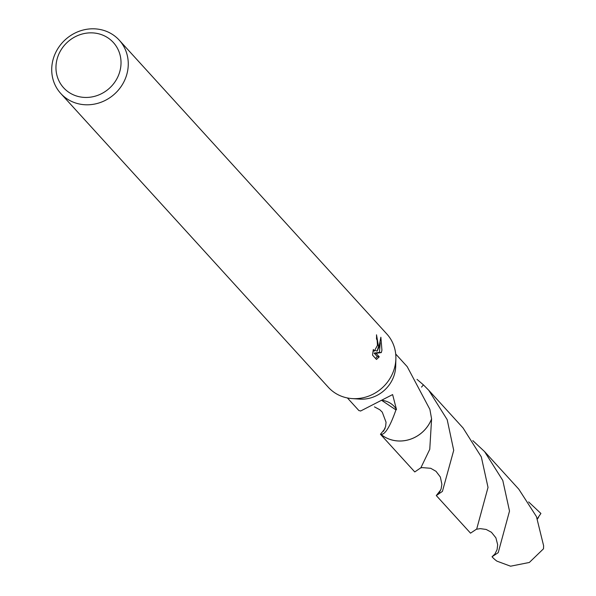 <?xml version="1.0" encoding="UTF-8"?>
<svg xmlns="http://www.w3.org/2000/svg" width="596" height="596" viewBox="0 0 596 596"><rect width="100%" height="100%" fill="white"/><g stroke="black" fill="none" stroke-linecap="round" stroke-linejoin="round"><path stroke-width="0.89" d="M119.245 40.163L386.864 334.028A39.567 36.661 137.7 0 1 395.878 358.703A39.567 36.661 137.7 0 1 395.23 364.841A39.567 36.661 137.7 0 1 352.08 398.582A39.567 36.661 137.7 0 1 328.359 387.311L60.74 93.445A39.567 36.661 137.7 0 1 52.373 62.632A39.567 36.661 137.7 0 1 80.244 30.888A39.567 36.661 137.7 0 1 119.245 40.163A39.567 36.661 137.7 0 1 127.611 70.969A39.567 36.661 137.7 0 1 99.741 102.713A39.567 36.661 137.7 0 1 60.74 93.445M395.878 358.703L395.692 366.197A32.646 30.247 137.7 0 1 395.163 371.263A32.646 30.247 137.7 0 1 359.559 399.104L352.08 398.582M378.52 346.492L377.164 351.104L378.996 347.014L380.866 337.217L381.932 350.239L381.328 352.586L376.031 353.309L379.242 356.825L376.486 359.462L372.53 355.119L373.327 349.472L374.273 351.133L377.462 345.33L377.156 340.294L376.478 338.848A39.567 36.661 -42.3 0 0 376.508 334.803L378.52 346.492M120.466 68.696A33.629 31.163 137.7 0 1 82.479 97.26A33.629 31.163 137.7 0 1 56.516 61.611A33.629 31.163 137.7 0 1 94.503 33.041A33.629 31.163 137.7 0 1 120.466 68.696M347.423 397.972L358.948 410.622L360.081 410.763A32.646 30.247 -42.3 0 0 360.52 411.061L392.615 394.582L396.489 409.527A32.646 30.247 137.7 0 1 395.953 409.899L381.88 400.505M395.96 409.862C390.142 426.46 385.165 434.648 381.023 434.424L380.457 434.268L385.09 428.569M380.457 434.268L414.771 471.935L420.888 467.748L429.761 449.324L431.593 418.884A32.646 30.247 137.7 0 1 381.023 434.424M431.593 418.884L429.887 409.392L407.217 366.667L395.692 354.009M375.42 350.56L377.164 351.104M375.592 358.487L377.32 356.609M379.242 356.825L377.32 356.617L374.117 353.093L379.443 352.378L380.241 342.76M374.117 353.093L376.031 353.309M379.443 352.378L381.328 352.586M396.489 409.527A21.761 20.16 -42.3 0 0 382.073 400.348M417.021 379.369L423.413 384.867L421.536 387.095M431.601 418.899A32.653 30.254 137.7 0 1 381.015 434.432A32.661 30.262 137.7 0 0 396.377 440.831A32.661 30.262 137.7 0 0 431.608 418.906M423.302 384.778A32.653 30.254 137.7 0 1 423.413 384.867L428.762 390.291L447.186 419.658L453.72 450.33L442.426 491.395L436.287 495.559L440.735 489.964M472.822 440.623L484.57 451.589L502.786 480.436L509.513 511.063L498.219 552.648L492.035 556.753M484.57 451.589L518.811 489.197L536.437 516.59L543.627 545.787L543.492 548.804L529.337 562.468L510.563 566.2L496.937 561.149A32.646 30.247 137.7 0 1 492.341 557.096A32.646 30.247 137.7 0 1 492.102 556.835M528.63 501.921L540.915 513.476L537.294 518.669M540.52 513.037A32.646 30.247 137.7 0 1 540.609 513.141A32.646 30.247 137.7 0 1 540.915 513.476M436.287 495.559L470.535 533.159L476.703 529.024L488.02 487.409L481.315 456.901L463.055 427.958L428.762 390.291M492.035 556.761L495.202 553.736M538.546 517.388L537.428 519.027M374.273 351.133L373.059 350.999M374.474 406.882L379.846 409.765L382.274 412.171L386.052 422.221L385.642 426.438L383.556 431.258M476.517 529.241L480.227 528.63L486.18 529.449L491.439 532.28L495.894 537.815L497.667 544.722L497.116 549.542L494.926 554.027M439.297 492.609L441.122 488.891L441.882 484.265L440.347 477.016L436.026 471.332L430.722 468.292L422.08 467.599L420.724 467.949"/></g></svg>
